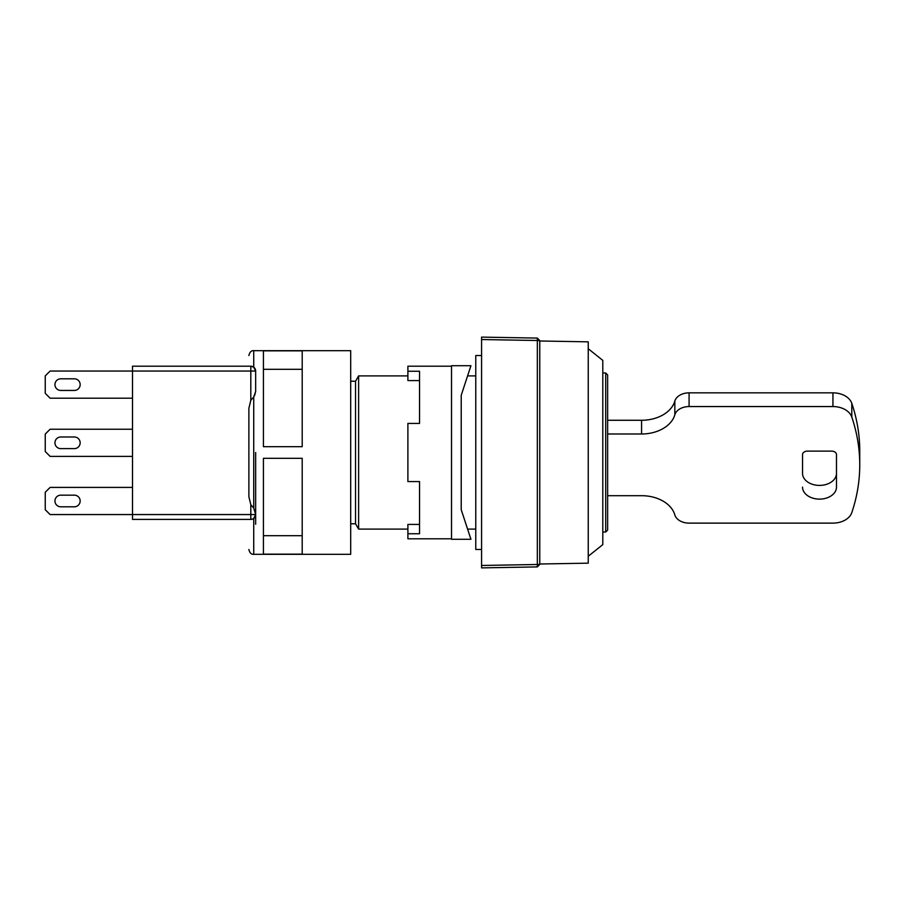 <?xml version="1.0" encoding="UTF-8"?>
<svg xmlns="http://www.w3.org/2000/svg" width="905" height="905" viewBox="0 0 905 905"><rect width="100%" height="100%" fill="white"/><g stroke="black" fill="none" stroke-linecap="round" stroke-linejoin="round"><path stroke-width="1.36" d="M588.25 348.753L602.798 360.382L602.798 544.618L588.25 556.247M605.705 532.016L607.64 530.07L607.64 374.93L605.705 372.984L605.705 532.016L602.798 532.016M539.765 340.993L588.25 341.841L588.25 563.159L539.765 564.007M481.584 549.459L475.77 549.459L475.77 355.541L481.584 355.541M350.688 523.769L355.541 523.769L358.618 529.097L358.618 375.903L407.895 375.903M355.541 523.769L355.541 381.231L358.618 375.903M539.765 340.597L539.765 564.403L537.344 564.494L537.344 340.506L539.765 340.597L537.344 338.085L537.344 340.506L481.584 339.533L481.584 565.467L537.344 564.494L537.344 566.915L539.765 564.403M607.64 495.691L641.577 495.691A33.938 23.994 -0 0 1 674.836 514.888A14.548 10.283 180 0 0 689.078 523.124L832.939 523.124A19.39 13.711 180 0 0 851.809 512.592A290.89 205.695 180 0 0 859.75 464.842A290.89 205.695 180 0 0 851.809 417.092A19.39 13.711 180 0 0 832.939 406.56L689.078 406.56A14.548 10.283 180 0 0 674.836 414.784A33.938 23.994 0 0 1 641.577 433.993L607.64 433.993M836.48 487.128L836.48 473.417A16.969 12.003 0 0 1 819.511 485.408A16.969 12.003 0 0 1 802.543 473.417L802.543 454.559A4.853 3.428 180 0 1 807.384 451.131L831.627 451.131A4.853 3.428 180 0 1 836.48 454.559L836.48 487.128A16.969 12.003 0 0 1 819.511 499.119A16.969 12.003 0 0 1 802.543 487.128M859.75 464.842L859.75 451.131A290.89 205.695 180 0 0 851.809 403.381A19.39 13.711 180 0 0 832.939 392.849L689.078 392.849A14.548 10.283 180 0 0 674.836 401.073A33.938 23.994 0 0 1 641.577 420.271L607.64 420.271M481.584 339.533L481.584 337.113L537.344 338.085M537.344 566.915L481.584 567.888L481.584 565.467M74.334 506.8A5.815 5.815 0 0 0 80.16 500.985A5.815 5.815 0 0 0 74.334 495.159L60.759 495.159A5.815 5.815 0 0 0 54.945 500.985A5.815 5.815 0 0 0 60.759 506.8L74.334 506.8A5.815 5.815 0 0 0 80.16 500.985A5.815 5.815 0 0 0 74.334 495.159M74.334 390.44A5.815 5.815 0 0 0 80.16 384.625A5.815 5.815 0 0 0 74.334 378.81L60.759 378.81A5.815 5.815 0 0 0 54.945 384.625A5.815 5.815 0 0 0 60.759 390.44L74.334 390.44A5.815 5.815 0 0 0 80.16 384.625A5.815 5.815 0 0 0 74.334 378.81M74.334 448.62A5.815 5.815 0 0 0 80.16 442.805A5.815 5.815 0 0 0 74.334 436.991L60.759 436.991A5.815 5.815 0 0 0 54.945 442.805A5.815 5.815 0 0 0 60.759 448.62L74.334 448.62A5.815 5.815 0 0 0 80.16 442.805A5.815 5.815 0 0 0 74.334 436.991M302.202 458.315L263.423 458.315L263.423 554.143L302.202 554.143L302.202 458.315M302.202 350.857L263.423 350.857L263.423 446.685L302.202 446.685L302.202 350.857M253.728 396.956L250.809 400.327L250.809 371.05L255.663 371.05L253.728 367.17L253.728 350.688L350.688 350.688L350.688 554.312L253.728 554.312L253.728 518.441L255.663 514.56L250.809 514.56L250.809 504.673L253.728 508.044L253.728 396.956L255.663 391.413L254.52 395.824M255.663 524.255L255.663 514.56A4.853 4.853 0 0 1 250.809 519.402L132.515 519.402L132.515 514.56L250.809 514.56L250.809 519.402A4.853 4.853 0 0 0 255.663 514.56L253.728 508.044M132.515 487.41L50.103 487.41L45.25 492.252L45.25 509.707L50.103 514.56L132.515 514.56L132.515 366.197L250.809 366.197L253.728 367.17M60.759 495.159A5.815 5.815 0 0 0 54.945 500.985A5.815 5.815 0 0 0 60.759 506.8M60.759 378.81A5.815 5.815 0 0 0 54.945 384.625A5.815 5.815 0 0 0 60.759 390.44M132.515 398.2L50.103 398.2L45.25 393.347L45.25 375.903L50.103 371.05L250.809 371.05L250.809 366.197A4.853 4.853 0 0 1 255.663 371.05L255.663 391.413M132.515 456.38L50.103 456.38L45.25 451.527L45.25 434.072L50.103 429.23L132.515 429.23M60.759 436.991A5.815 5.815 0 0 0 54.945 442.805A5.815 5.815 0 0 0 60.759 448.62M250.809 400.327L248.875 408.291L248.875 496.709L250.809 504.673M248.875 366.197C248.875 352.022 248.875 352.022 248.875 366.197M248.875 519.402C248.875 559.166 248.875 559.166 248.875 519.402M302.202 369.319L263.423 369.319M302.202 535.681L263.423 535.681M255.663 513.588L255.663 452.5M407.895 371.254L419.535 371.254L419.535 423.416L419.535 380.586L407.895 380.586L407.895 366.197L451.527 366.197M461.222 395.304L461.222 509.696L461.222 395.304L470.928 365.722L451.527 365.722L451.527 539.278L470.928 539.278L461.222 509.696M419.535 423.416L407.895 423.416L407.895 481.584L419.535 481.584L419.535 533.746L419.535 481.584M451.527 538.803L407.895 538.803L407.895 533.746L419.535 533.746M407.895 533.746L407.895 524.414L419.535 524.414M641.577 420.271L641.577 433.993M674.836 414.784L674.836 401.073M689.078 392.849L689.078 406.56M832.939 392.849L832.939 406.56M851.809 403.381L851.809 417.092M255.663 371.05A4.853 4.853 0 0 0 250.809 366.197M253.728 416.572L253.728 488.304M248.875 355.541C249.746 352.045 251.364 350.427 253.728 350.688L253.728 358.878M253.728 518.441L253.728 554.312C251.364 554.573 249.746 552.955 248.875 549.459M358.618 529.097L407.895 529.097M467.591 529.097L475.77 529.097M605.705 372.984L602.798 372.984M467.591 375.903L475.77 375.903M350.688 381.231L355.541 381.231"/></g></svg>
